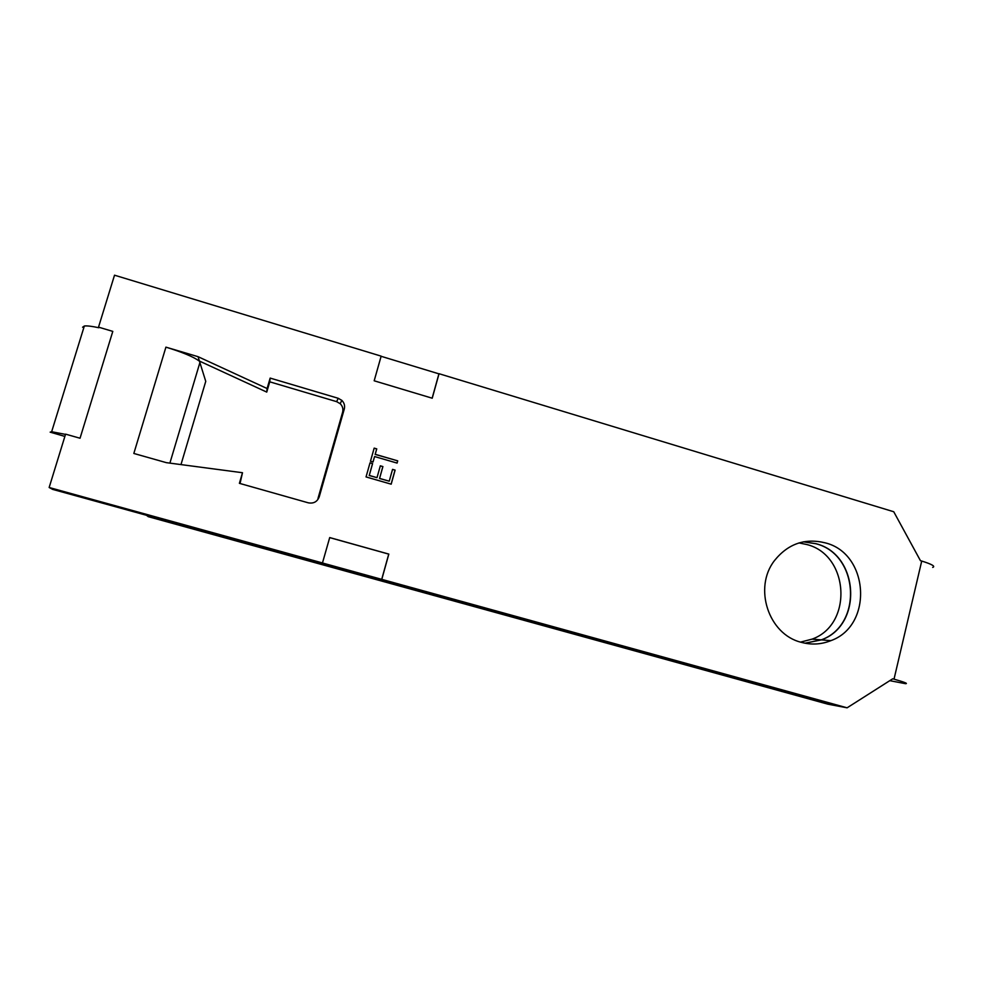 <?xml version="1.0" encoding="UTF-8"?>
<svg xmlns="http://www.w3.org/2000/svg" width="983" height="983" viewBox="0 0 983 983"><rect width="100%" height="100%" fill="white"/><g stroke="black" fill="none" stroke-linecap="round" stroke-linejoin="round"><path stroke-width="1.47" d="M798.97 542.935L806.724 544.508C849.238 554.842 853.355 624.549 812.056 639.134L800.531 642.108M803.357 541.83L815.779 543.71C858.945 554.215 863.148 625.041 821.235 639.872L804.966 643.201M805.052 643.214L821.407 639.884C863.32 625.053 859.117 554.203 815.939 543.697L803.443 541.817M825.315 542.874C869.132 553.552 873.432 625.557 830.893 640.646C821.21 644.504 811.307 645.057 801.17 642.292C768.436 634.379 753.211 587.662 774.518 560.543C788.047 543.759 804.979 537.873 825.315 542.874M381.797 579.343L388.826 554.093L329.71 537.566L322.461 562.989L847.113 707.809L892.724 678.798L894.014 679.155C904.483 682.165 908.317 683.677 905.515 683.689L889.787 680.666M932.683 567.412C935.681 566.405 932.031 564.279 921.722 561.047L920.444 560.679L893.744 511.75L439.045 373.712L432.225 398.213L374.179 380.79L381.158 356.141L114.52 275.191L98.521 327.142L112.799 331.382L98.521 327.142M322.51 562.964L49.15 487.494L52.689 489.399L837.356 705.966L847.113 707.809M240.036 483.513L242.494 472.725L166.373 462.661L133.835 453.458L165.918 347.146C182.26 352.172 193.246 356.731 198.898 360.822L266.749 392.094L269.747 381.822L336.641 401.654L338.213 398.287L341.826 400.364C344.271 402.846 345.094 405.758 344.283 409.075L319.242 496.82C317.263 501.772 313.626 503.775 308.306 502.829L239.397 483.329L242.494 472.725M344.283 409.075L342.6 412.258L317.976 498.492L319.242 496.82M342.6 412.258C343.399 408.989 342.588 406.126 340.192 403.694L336.641 401.654M391.185 484.177L366.045 476.927L370.013 462.833L372.594 463.583L369.264 475.428L377.005 477.664L380.335 465.819L382.903 466.569L379.585 478.414L389.231 481.191L392.549 469.37L395.117 470.107L391.185 484.177M112.799 331.382L80.041 438.234L65.578 434.142L49.15 487.494M338.213 398.287L270.165 378.086L267.106 388.531L198.05 356.682L165.918 347.146M374.584 456.542L373.049 461.973L370.468 461.224L374.167 448.125L376.747 448.875L375.211 454.306L397.71 460.855L397.083 463.091L374.584 456.542L372.999 461.961M432.151 398.189L438.922 373.847L381.121 356.301M837.184 705.929L146.492 515.289L148.236 516.665L827.735 704.135L837.184 705.929M267.106 388.531L266.749 392.094M270.165 378.086L269.747 381.822M180.983 464.59L205.754 381.355L198.05 356.682M65.505 434.388L51.657 431.721L50.158 432.151L64.878 436.415M98.853 327.744C91.849 326.233 87.008 325.656 84.329 326.012L82.597 327.228M369.989 462.932L372.594 463.583M372.52 463.657L369.264 475.428M369.178 475.502L377.005 477.664M380.31 465.917L382.903 466.569M382.829 466.642L379.585 478.414M379.499 478.475L389.231 481.191M392.524 469.456L395.117 470.107M395.019 470.181L391.111 484.152M374.142 448.223L376.747 448.875M376.661 448.961L375.211 454.306M375.137 454.392L397.71 460.855M397.611 460.941L397.009 463.067M381.711 579.343L388.74 554.117L329.698 537.615M894.014 679.155L921.722 561.047M169.887 463.128L200.065 362.039M821.235 639.872L812.056 639.134M830.893 640.646L821.407 639.884M51.657 431.721L84.329 326.012M340.192 403.694L341.826 400.364"/></g></svg>
